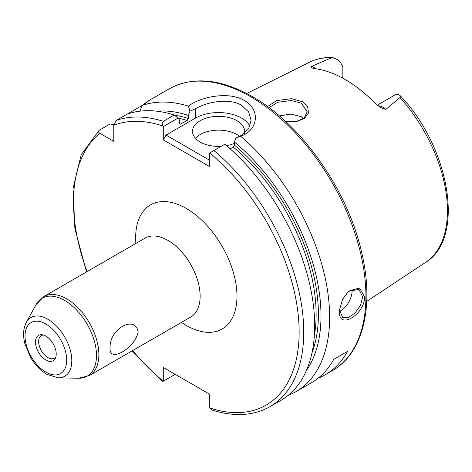 <?xml version="1.0" encoding="UTF-8"?>
<svg xmlns="http://www.w3.org/2000/svg" width="472" height="472" viewBox="0 0 472 472"><rect width="100%" height="100%" fill="white"/><g stroke="black" fill="none" stroke-linecap="round" stroke-linejoin="round"><path stroke-width="0.71" d="M296.569 121.505L304.298 117.882L307.16 111.74L301.437 103.262L291.336 100.489L277.701 102.288L269.07 107.657M267.535 106.525L276.757 100.589L291.56 98.672L302.481 101.71L307.697 106.861L308.44 113.003L304.552 118.372L296.917 121.446L285.566 121.422M339.692 308.948L339.645 310.287L342.672 317.544L348.242 317.591L354.973 313.036L360.519 305.372L362.667 296.994L358.95 289.342L348.336 291.442M364.644 296.935C364.661 314.889 338.017 330.294 339.545 311.426L339.639 309.443L342.519 299.478L348.696 291.118L359.522 288.008L364.644 296.935L362.667 296.994M110.112 348.171C108.843 329.303 135.122 314.281 138.172 331.975C135.022 348.224 108.796 363.346 110.112 348.171M45.855 360.018A14.656 8.461 60 0 1 35.666 344.336A14.656 8.461 60 0 1 42.161 334.742A14.656 8.461 60 0 1 45.855 336.088A14.656 8.461 60 0 1 55.537 357.906A14.656 8.461 60 0 1 45.855 360.018M55.926 356.673A13.027 7.522 60 0 1 54.363 358.177A13.027 7.522 60 0 1 47.849 357.534A13.027 7.522 60 0 1 39.341 346.059A13.027 7.522 60 0 1 41.335 335.621A13.027 7.522 60 0 1 43.424 335.02M377.895 105.757A15.889 9.175 60 0 1 382.928 107.291A15.889 9.175 60 0 1 385.848 109.421L380.349 107.445L375.47 103.628A117.215 67.673 -120 0 0 345.185 79.526A117.215 67.673 -120 0 0 314.907 68.658L311.915 67.944M385.848 109.421L400.38 97.214L399.878 95.344L397.955 94.477A15.889 9.175 -120 0 0 394.551 95.202L377.211 105.215M342.861 78.222L342.861 66.664A15.889 9.175 -120 0 0 338.471 60.133L332.878 57.578L331.81 57.625L311.431 66.458A15.889 9.175 60 0 1 314.358 67.703A15.889 9.175 60 0 1 316.028 68.812M339.675 311.313A16.284 9.399 120 0 0 352.094 290.888A16.284 9.399 120 0 0 351.994 289.194M244.337 133.482A26.048 15.039 0 0 0 244.596 131.363A26.048 15.039 0 0 0 236.968 120.726A26.048 15.039 0 0 0 208.577 117.469A26.048 15.039 0 0 0 192.493 131.363A26.048 15.039 0 0 0 200.128 141.995A26.048 15.039 0 0 0 221.232 146.326M239.652 136.373A26.048 15.039 0 0 0 236.968 134.555A26.048 15.039 0 0 0 195.408 138.278M249.9 126.295A32.562 18.797 0 0 0 241.57 118.071A32.562 18.797 0 0 0 195.52 118.071L166.05 135.086L209.338 160.079M236.619 137.576L241.57 135.358L248.638 128.732L251.11 120.319L248.638 111.917L241.57 105.309C229.61 97.899 207.485 101.58 195.52 108.772L189.939 111.18L188.417 106.135C200.6 96.624 229.085 91.114 244.337 100.524C260.503 109.244 258.591 130.125 240.608 136.266A162.816 93.999 60 0 1 325.208 278.061A162.816 93.999 60 0 1 295.92 391.677A162.816 93.999 60 0 1 288.097 395.4M279.318 115.858L290.982 114.106L301.437 116.743L303.726 118.378M145.063 103.557L148.397 100.849L169.377 88.736A162.816 93.999 -120 0 1 250.779 96.801A162.816 93.999 -120 0 1 357.145 240.272A162.816 93.999 -120 0 1 332.188 370.738L325.279 374.727A162.816 93.999 60 0 0 347.581 351.321L333.769 359.298A162.816 93.999 60 0 1 311.467 382.703L295.92 391.677M325.279 374.727A162.816 93.999 60 0 1 318.081 378.208M141.789 105.675L127.027 114.2A162.816 93.999 60 0 1 174.257 115.015L178.091 118.053L179.69 120.401L179.69 123.457L180.145 124.278L187.172 120.496A149.789 86.482 -120 0 0 178.115 118.088M144.42 104.159C150.898 99.197 150.025 99.692 141.801 105.628A162.816 93.999 60 0 1 188.417 106.135M156.669 111.185A155.076 89.532 60 0 1 188.328 115.416L189.939 111.18M141.801 105.628L140.202 111.138M174.404 115.133A151.418 87.42 60 0 1 188.328 118.472L188.328 115.416M213.916 150.55A162.816 93.999 60 0 1 299.195 292.493A162.816 93.999 60 0 1 270.019 406.634L280.964 400.315A162.816 93.999 60 0 0 310.139 286.174A162.816 93.999 60 0 0 224.855 144.231L209.338 153.193L209.338 166.457L163.282 139.871L163.282 126.602L162.946 126.012C161.89 124.089 162.014 122.525 163.312 121.334L174.257 115.015M113.805 124.755L110.147 123.941L99.209 130.26C98.023 131.346 98.247 132.361 99.887 133.316L113.781 141.334L113.781 125.292L116.082 120.519L127.027 114.2M188.328 118.472L187.172 120.496M240.608 136.266L235.994 137.765L234.377 142.001A155.076 89.532 60 0 1 306.399 370.52M234.377 142.001L234.377 145.057A151.418 87.42 60 0 1 311.992 352.791M314.37 335.45A149.789 86.482 -120 0 0 233.227 147.081L230.177 148.845M233.227 147.081L234.377 145.057M270.019 406.634C253.552 415.844 234.336 417.006 212.382 410.133L209.338 407.802L209.338 394.049L163.282 367.464L163.282 381.217L175.195 374.337M132.095 350.902L162.108 381.223L163.282 381.217M99.209 130.26L81.19 154.739L73.03 188.417L74.889 228.607L86.506 271.943M311.78 67.856C310.735 67.596 310.623 67.13 311.431 66.458M178.091 118.053L163.282 126.602M163.282 139.871L166.05 135.086M226.56 145.677A26.048 15.039 0 0 0 234.377 143.305M166.05 369.057L163.282 367.464M347.581 351.321L333.769 359.298M135.889 243.434A71.638 41.359 60 0 1 186.31 208.465A71.638 41.359 60 0 1 236.968 296.204A71.638 41.359 60 0 1 186.31 325.45A71.638 41.359 60 0 1 181.472 322.394M191.077 316.901L190.682 317.078A45.589 26.32 -120 0 0 197.674 280.545A45.589 26.32 -120 0 0 167.89 240.372A45.589 26.32 -120 0 0 145.099 238.112L43.831 296.575A45.589 26.32 60 0 1 66.629 298.835A45.589 26.32 60 0 1 96.412 339.008A45.589 26.32 60 0 1 89.42 375.541L78.499 378.237A44.976 25.966 -120 0 0 95.686 346.902A44.976 25.966 -120 0 0 64.682 300.457A44.976 25.966 -120 0 0 36.037 304.688L43.831 296.575M47.849 319.237A33.878 19.558 60 0 1 71.201 354.218A33.878 19.558 60 0 1 58.257 377.824L46.87 374.331C40.374 370.461 34.893 364.726 30.42 357.121L24.904 343.787C22.774 335.527 23.234 328.406 26.273 322.423A33.878 19.558 60 0 1 47.849 319.237M45.855 372.095A29.453 17.004 -120 0 0 66.682 360.077A29.453 17.004 -120 0 0 45.855 324.004A29.453 17.004 -120 0 0 25.028 336.029A29.453 17.004 -120 0 0 45.855 372.095M399.878 95.344C449.822 147.01 465.722 238.549 425.484 262.467A115.77 66.841 -120 0 0 400.049 97.61M331.126 57.814A115.77 66.841 -120 0 0 309.791 62.074C316.741 58.64 324.441 57.141 332.878 57.578M179.738 123.806A149.789 86.482 60 0 1 180.841 124.154M116.082 120.519A162.816 93.999 60 0 1 163.312 121.334M162.946 126.012A159.56 92.123 -120 0 0 113.781 125.292M209.338 407.79A159.56 92.123 -120 0 0 299.136 332.3A159.56 92.123 -120 0 0 209.674 152.993M99.887 133.316A159.56 92.123 -120 0 0 87.06 271.618M132.65 350.578A159.56 92.123 -120 0 0 163.282 381.205M195.52 108.772L195.52 118.071M341.94 77.727L342.861 77.19M145.441 237.858L145.099 238.112M332.188 370.738C362.59 353.681 374.048 307.827 362.437 255.848C349.481 192.877 302.393 124.626 252.408 96.636C220.666 78.712 192.989 76.08 169.377 88.736M58.257 377.824L78.499 378.237M425.484 262.467L366.72 301.384M190.682 317.078L89.42 375.541M309.791 62.074L246.703 93.509M26.273 322.423L36.037 304.688"/></g></svg>
